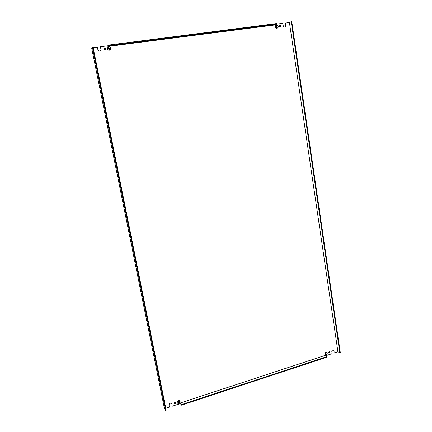 <?xml version="1.0" encoding="UTF-8"?>
<svg xmlns="http://www.w3.org/2000/svg" width="432" height="432" viewBox="0 0 432 432"><rect width="100%" height="100%" fill="white"/><g stroke="black" fill="none" stroke-linecap="round" stroke-linejoin="round"><path stroke-width="0.65" d="M325.847 352.123L324.767 353.943L325.593 354.953L326.246 354.92M326.527 352.085L327.38 353.084L326.306 354.92L327.397 353.079L326.533 352.069L325.885 352.112L326.473 352.053M109.215 50.209C108.135 50.225 107.433 49.696 107.109 48.622L107.104 48.611C106.99 47.498 107.455 46.813 108.491 46.553L108.486 46.526C107.433 46.791 106.963 47.482 107.077 48.611L107.082 48.627C107.411 49.718 108.124 50.252 109.215 50.236L109.177 50.242M109.269 50.231C110.317 49.966 110.786 49.275 110.673 48.157L110.673 48.146C110.349 47.045 109.636 46.505 108.54 46.521L108.545 46.548C109.625 46.532 110.327 47.066 110.646 48.146L110.651 48.157C110.754 49.264 110.295 49.945 109.264 50.204L109.269 50.231M178.853 403.353L178.843 403.337C177.908 403.537 177.298 403.202 177.034 402.338L178.249 400.324L177.012 402.343C177.282 403.223 177.898 403.558 178.853 403.353L178.848 403.331M180.144 401.317L178.897 403.337L180.117 401.301C179.842 400.453 179.237 400.124 178.303 400.329L178.303 400.307C179.248 400.102 179.858 400.432 180.139 401.296L180.144 401.317M276.988 28.274C276.075 28.28 275.497 27.778 275.254 26.768L275.384 25.807L276.475 24.872L275.362 25.796L275.254 26.768L276.988 28.274M278.246 26.379L278.132 27.367L277.031 28.269L278.111 27.356L278.224 26.384L276.518 24.867L278.246 26.379M279.844 25.412L280.735 26.131L280.433 26.935M280.989 26.023L280.93 26.509C280.379 27.151 279.92 27.054 279.542 26.212L279.601 25.731C280.152 25.078 280.611 25.175 280.989 26.023M329.416 351.794L329.562 352.112L328.693 353.025L328.963 353.192L328.547 352.701L329.411 351.788L329.832 352.285L328.963 353.192M103.934 48.308L105.403 48.902L105.219 49.658M105.511 48.816C105.165 50.047 104.582 50.128 103.756 49.059L103.756 49.043C104.101 47.812 104.684 47.731 105.505 48.805L105.403 48.902M175.451 402.44L175.489 402.586C175.354 403.461 174.906 403.736 174.15 403.407M175.64 402.791L175.646 402.818C175.306 403.915 174.793 404.071 174.112 403.294L174.107 403.256C174.463 402.165 174.971 402.014 175.64 402.791M276.934 24.127L276.842 23.512L110.646 44.809L110.776 45.479L276.934 24.127L275.195 24.916L110.025 46.192L109.895 45.527L100.483 46.737L100.915 49.496L100.564 50.836M339.86 352.917L340.33 352.76L291.773 21.6L291.244 21.67L339.86 352.917L337.927 351.74L289.424 22.464L285.163 23.096L285.52 25.51L284.893 26.984M333.806 350.725L334.103 352.739L334.076 350.892L333.461 350.06M171.574 403.844L171.477 403.542M164.441 408.499L91.67 47.957L92.389 47.147L165.618 410.4L164.441 408.499M325.841 352.102L324.751 353.948L325.598 354.937L326.268 354.937M326.084 353.5L325.129 353.835L326.063 353.506L325.885 352.334L326.063 353.484M108.583 46.823L108.886 48.362L110.165 48.222L107.595 48.557L108.864 48.368L108.562 46.845M179.129 402.813L178.459 403.034L179.118 402.797M179.469 402.127L177.903 402.64L179.458 402.106M277.587 27.07L276.091 27.265L277.506 27.108M93.172 47.677L97.367 47.137L97.918 49.869C99.392 51.716 100.424 51.559 101.012 49.399L100.915 49.496M171.731 404.071C170.591 402.705 169.679 402.953 168.998 404.822L169.457 407.133L165.807 408.332M181.467 405.173L327.121 357.118L327.046 356.611L181.359 404.627L181.467 405.173L180.344 403.553L172.163 406.247M180.344 403.553L180.236 403.013L325.166 355.401L327.046 356.611M334.076 350.892L333.32 350.023C332.354 350.017 331.857 350.552 331.825 351.632L332.127 353.646L325.712 355.752M337.927 351.74L334.373 352.906M285.417 22.982L285.665 26.271C284.693 27.389 283.883 27.205 283.235 25.731L282.879 23.306L276.923 24.073M100.483 46.737L101.012 49.399M276.523 25.153L276.739 26.563L276.545 25.148M178.313 400.567L178.589 401.814L179.696 401.474L177.46 402.208L178.562 401.825L178.313 400.567M109.523 49.637L108.751 49.739L109.485 49.669M109.906 48.908L108.108 49.145L109.868 48.94M326.813 353.813L325.49 354.245L326.792 353.797M110.646 44.809L109.895 45.527M165.618 410.4L166.185 410.211L93.047 47.061L92.389 47.147M291.244 21.67L289.424 22.464M110.776 45.479L110.025 46.192M181.359 404.627L180.236 403.013"/></g></svg>
